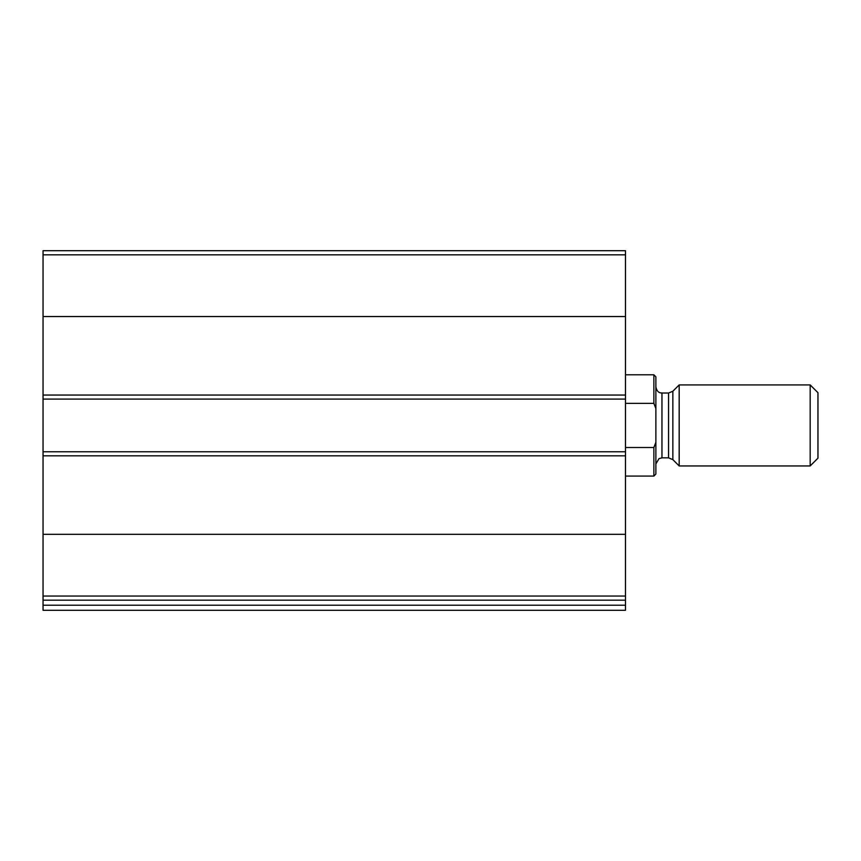 <?xml version="1.0" encoding="UTF-8"?>
<svg xmlns="http://www.w3.org/2000/svg" width="861" height="861" viewBox="0 0 861 861"><rect width="100%" height="100%" fill="white"/><g stroke="black" fill="none" stroke-linecap="round" stroke-linejoin="round"><path stroke-width="1.29" d="M625.495 596.038L625.495 250.702L43.05 250.702L43.05 600.171L625.495 600.171L625.495 596.038L43.05 596.038M625.495 605.229L43.05 605.229L43.05 610.298L625.495 610.298L625.495 600.171M43.05 605.229L43.05 600.171M625.495 451.767L43.05 451.767M625.495 399.095L43.05 399.095M655.878 442.35L653.854 447.516L653.854 476.079L655.878 474.056L655.878 376.817L653.854 374.793L625.495 374.793M655.878 408.512L653.854 403.357L653.854 374.793M653.854 447.516L625.495 447.516M653.854 403.357L625.495 403.357M810.179 465.952L817.95 458.181L817.95 392.691L810.179 384.921L679.178 384.921L679.178 465.952L810.179 465.952L810.179 384.921M625.495 534.326L43.05 534.326M625.495 455.824L43.05 455.824M625.495 254.834L43.05 254.834M625.495 316.547L43.05 316.547M625.495 395.048L43.05 395.048M672.85 391.238L668.556 393.025L668.556 457.848L672.85 459.634L672.85 391.238L679.178 384.921M668.556 457.848L661.958 457.848L661.958 393.025L660.581 392.864C660.688 392.777 657.147 393.046 655.878 386.944M653.854 476.079L625.495 476.079M672.85 459.634L679.178 465.952M668.556 393.025L661.958 393.025M661.958 457.848L659.031 458.601L655.878 463.928"/></g></svg>
